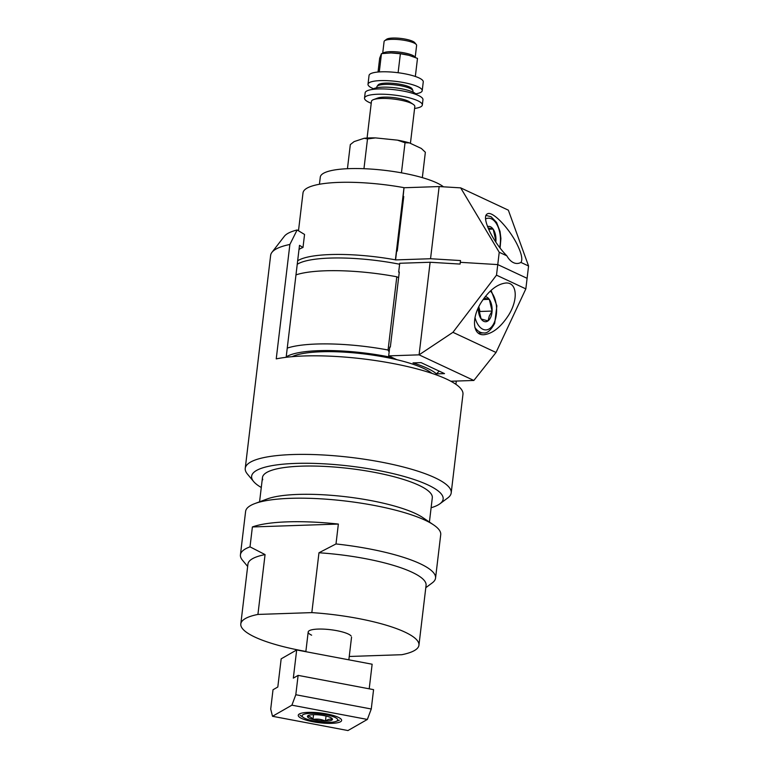 <?xml version="1.0" encoding="UTF-8"?>
<svg xmlns="http://www.w3.org/2000/svg" width="769" height="769" viewBox="0 0 769 769"><rect width="100%" height="100%" fill="white"/><g stroke="black" fill="none" stroke-linecap="round" stroke-linejoin="round"><path stroke-width="1.15" d="M305.87 651.439A89.704 20.196 6.8 0 1 254.943 637.097A89.704 20.196 6.8 0 1 240.803 623.947A89.704 20.196 6.8 0 1 257.923 614.431L265.065 554.584L250.012 546.855L252.386 526.957A98.249 22.128 6.8 0 1 338.36 524.064L335.995 543.952L318.972 552.767A89.704 20.196 6.8 0 1 411.934 572.194A89.704 20.196 6.8 0 1 426.074 585.344L418.942 645.191A89.704 20.196 6.8 0 1 401.812 654.707L349.241 656.476M318.972 552.767L311.829 612.614A89.704 20.196 6.8 0 1 404.792 632.041A89.704 20.196 6.8 0 1 418.942 645.191M335.995 543.952A98.249 22.128 6.8 0 1 420.066 563.677A98.249 22.128 6.8 0 1 435.552 578.077A98.249 22.128 6.8 0 1 432.303 582.844L425.795 587.689M351.097 635.953A21.83 4.912 -173.2 0 0 348.107 633.954A21.83 4.912 -173.2 0 0 326.498 629.302A21.83 4.912 -173.2 0 0 308.907 630.926A21.83 4.912 -173.2 0 0 311.628 635.184M240.803 623.947L247.935 564.1A89.704 20.196 6.8 0 1 265.065 554.584M247.656 566.445L242.466 560.207A98.249 22.128 6.8 0 1 240.428 554.814A98.249 22.128 6.8 0 1 250.012 546.855M240.428 554.814L245.609 511.404A98.249 22.128 6.8 0 1 254.808 503.589A98.249 22.128 6.8 0 1 290.355 498.331A98.249 22.128 6.8 0 1 425.238 520.267A98.249 22.128 6.8 0 1 433.62 524.91A98.249 22.128 6.8 0 1 440.724 534.676L435.552 578.077M254.808 503.589L267.112 498.994A85.513 19.254 6.8 0 1 298.045 494.419A85.513 19.254 6.8 0 1 415.452 513.519A85.513 19.254 6.8 0 1 422.739 517.547L433.62 524.91M431.938 373.359A74.603 16.803 -173.2 0 0 321.259 351.769A74.603 16.803 -173.2 0 0 292.085 356.681M311.829 612.614L257.923 614.431M252.386 526.957L338.36 524.064M299.016 249.425A78.967 17.783 6.8 0 1 302.996 247.474L299.497 245.359L286.155 357.297M261.287 487.498A96.433 21.715 6.8 0 1 253.626 481.538L247.397 474.031A103.709 23.349 6.8 0 1 245.59 471.041A103.709 23.349 6.8 0 1 245.244 468.34A103.709 23.349 6.8 0 1 345.146 456.776A103.709 23.349 6.8 0 1 450.855 490.199A103.709 23.349 6.8 0 1 451.201 492.9L462.957 394.324A103.709 23.349 -173.2 0 0 462.611 391.623A103.709 23.349 -173.2 0 0 387.211 362.449A103.709 23.349 -173.2 0 0 276.234 358.883L289.875 244.465L297.122 229.969L304.553 234.449L302.996 247.474M289.875 244.465A103.709 23.349 -173.2 0 0 271.928 252.367A103.709 23.349 -173.2 0 0 270.64 255.346L245.244 468.34M297.122 229.969A93.203 20.984 -173.2 0 0 284.328 236.304L271.928 252.367M262.758 479.769A85.513 19.254 6.8 0 1 262.469 477.539A85.513 19.254 6.8 0 1 344.848 467.994A85.513 19.254 6.8 0 1 432.015 495.563A85.513 19.254 6.8 0 1 432.303 497.783L429.41 522.055M253.626 481.538A96.433 21.715 6.8 0 1 251.953 478.76A96.433 21.715 6.8 0 1 339.1 464.947A96.433 21.715 6.8 0 1 442.819 496.563A96.433 21.715 6.8 0 1 439.955 503.753A96.433 21.715 6.8 0 1 431.111 507.751M451.201 492.9A103.709 23.349 6.8 0 1 447.779 497.928L439.955 503.753M456.296 381.059L455.902 384.327M329.872 715.612A17.927 4.037 6.8 0 1 336.053 721.409A17.927 4.037 6.8 0 1 310.003 720.111A17.927 4.037 6.8 0 1 303.428 717.525A17.927 4.037 6.8 0 1 308.715 713.44A17.927 4.037 6.8 0 1 329.872 715.612M309.301 715.151L307.446 716.256C309.426 716.045 311.262 717.112 312.954 719.448C317.27 718.707 321.432 719.246 325.441 721.053A12.602 2.836 -173.2 0 0 332.429 719.467A12.602 2.836 -173.2 0 0 331.545 718.102A12.602 2.836 -173.2 0 0 326.921 716.275A12.602 2.836 -173.2 0 0 314.425 714.67A12.602 2.836 -173.2 0 0 308.6 715.362A12.602 2.836 -173.2 0 0 307.446 716.256A12.602 2.836 -173.2 0 0 312.954 719.448A12.602 2.836 -173.2 0 0 325.441 721.053C327.921 719.255 330.247 718.727 332.429 719.467L330.805 717.669M326.037 716.054L325.441 721.053M313.521 714.68L312.954 719.448M340.513 721.755A21.83 4.912 6.8 0 1 313.723 721.899A21.83 4.912 6.8 0 1 298.978 714.218A21.83 4.912 6.8 0 1 299.352 713.968A21.83 4.912 6.8 0 1 321.182 713.065A21.83 4.912 6.8 0 1 341.167 719.246A21.83 4.912 6.8 0 1 340.513 721.755M369.207 688.813L372.138 664.224L296.68 649.959L281.166 658.841L277.811 687.005L273.014 689.755L270.707 709.114L272.505 716.285L291.903 705.173L367.361 719.438L347.963 730.55L272.505 716.285M296.68 649.959L293.325 678.123L298.122 675.374L295.805 694.734L291.903 705.173M298.122 675.374L373.571 689.639L371.264 708.999L367.361 719.438M295.805 694.734L371.264 708.999M427.314 368.303A78.967 17.783 -173.2 0 0 413.011 362.901L421.047 362.622L444.52 373.609L436.475 373.878A78.967 17.783 -173.2 0 0 427.314 368.303M399.611 264.228A78.967 17.783 -173.2 0 0 297.238 264.305M287.25 348.107A84.427 19.014 6.8 0 1 316.607 344.022A84.427 19.014 6.8 0 1 388.066 350.01L396.804 276.782A84.427 19.014 -173.2 0 0 295.978 274.879M286.203 356.903A78.967 17.783 6.8 0 1 318.904 350.674A78.967 17.783 6.8 0 1 392.363 357.595L396.881 359.7L388.681 355.874L419.076 354.845L473.848 380.463L450.836 381.241M388.066 350.01L389.143 351.981M373.561 88.791A27.29 6.142 6.8 0 1 368.005 84.244A27.29 6.142 6.8 0 1 368.091 83.888A27.29 6.142 6.8 0 1 396.631 81.466A27.29 6.142 6.8 0 1 422.21 90.704A27.29 6.142 6.8 0 1 422.114 91.059A27.29 6.142 6.8 0 1 415.731 93.818M368.005 84.244L369.053 75.439A27.29 6.142 6.8 0 1 369.149 75.083A27.29 6.142 6.8 0 1 397.679 72.671A27.29 6.142 6.8 0 1 423.258 81.899L422.21 90.704M382.674 53.465L384.096 41.526A16.38 3.691 6.8 0 1 384.144 41.315A16.38 3.691 6.8 0 1 384.635 40.728A16.38 3.691 6.8 0 1 400.793 39.805A16.38 3.691 6.8 0 1 416.269 44.506A16.38 3.691 6.8 0 1 416.615 45.4L415.183 57.425M376.752 87.753L376.858 86.83A18.196 4.095 6.8 0 1 376.916 86.599A18.196 4.095 6.8 0 1 377.089 86.311A18.196 4.095 6.8 0 1 395.41 84.917A18.196 4.095 6.8 0 1 412.895 90.579A18.196 4.095 6.8 0 1 412.991 91.136L412.886 92.069M371.235 103.277A29.116 6.556 6.8 0 1 364.516 98.105A29.116 6.556 6.8 0 1 364.612 97.73A29.116 6.556 6.8 0 1 395.055 95.154A29.116 6.556 6.8 0 1 422.335 104.997A29.116 6.556 6.8 0 1 422.239 105.382A29.116 6.556 6.8 0 1 414.597 108.448M364.516 98.105L365.15 92.828A29.116 6.556 6.8 0 1 365.246 92.443A29.116 6.556 6.8 0 1 395.689 89.867A29.116 6.556 6.8 0 1 422.96 99.72L422.335 104.997M367.082 138.036L371.456 101.364A21.83 4.912 6.8 0 1 371.533 101.075A21.83 4.912 6.8 0 1 373.503 99.624A21.83 4.912 6.8 0 1 393.718 99.066A21.83 4.912 6.8 0 1 413.241 104.363A21.83 4.912 6.8 0 1 414.818 106.535L410.425 143.361M384.635 40.728L386.586 39.277A14.553 3.278 6.8 0 1 400.947 38.45A14.553 3.278 6.8 0 1 414.712 42.631L416.269 44.506M372.782 89.396A22.195 4.999 6.8 0 1 395.064 87.791A22.195 4.999 6.8 0 1 416.346 94.587M373.503 99.624L377.646 98.076A17.552 3.951 6.8 0 1 393.891 97.634A17.552 3.951 6.8 0 1 409.579 101.883L413.241 104.363M377.089 86.311L378.146 84.926A17.293 3.893 6.8 0 1 391.604 83.235A17.293 3.893 6.8 0 1 409.55 86.984A17.293 3.893 6.8 0 1 412.184 88.983L412.895 90.579M382.779 53.446A16.38 3.691 6.8 0 1 399.524 52.148A16.38 3.691 6.8 0 1 415.116 57.396M379.29 71.921L381.472 53.619L379.684 58.156L378.031 72.017M381.472 53.619L391.017 52.946L400.38 53.734L409.021 55.339L417.49 58.396L415.337 76.467M400.38 53.734L398.111 72.719M389.95 52.946L389.931 52.946A18.196 4.095 6.8 0 1 389.95 52.946A18.196 4.095 6.8 0 1 391.017 52.946A18.196 4.095 6.8 0 1 408.233 55.128L409.021 55.339M396.804 276.782L398.621 277.628M439.205 371.119L436.475 373.878M481.163 302.467C488.93 290.538 497.149 284.059 505.829 283.011C517.066 282.136 518.527 299.42 508.549 315.271C500.792 327.19 492.564 333.679 483.893 334.726C472.656 335.601 471.195 318.308 481.163 302.467M399.246 272.351L398.678 272.082L399.284 272.063L390.344 347.05L389.729 347.069L388.681 355.874M473.848 380.463L496.034 352.481L525.842 288.884L496.505 275.158L452.941 332.323L419.076 354.845L430.121 262.258L399.726 263.277L398.678 272.082M496.034 352.481L452.941 332.323M430.121 262.258L460.093 264.075L460.304 262.316L497.764 264.594L496.505 275.158M506.848 255.837C500.186 248.983 494.554 241.053 489.959 232.036C484.585 220.559 484.076 214.368 488.44 213.465C494.496 212.763 509.982 229.585 517.345 244.85C521.603 253.703 522.805 259.566 520.949 262.431A25.473 13.986 -91.9 0 1 517.277 263.469A25.473 13.986 -91.9 0 1 506.848 255.837L499.225 252.27L497.764 264.594L527.101 278.32L525.842 288.884M489.286 316.021L492.083 311.147A12.554 6.892 88.1 0 1 490.805 317.011A12.554 6.892 88.1 0 1 488.065 320.836L489.286 316.021M478.866 312.858A10.92 5.998 88.1 0 0 478.789 306.793M478.818 306.735L479.962 311.474L479.058 313.646M492.093 310.964A12.554 6.892 88.1 0 0 489.324 299.429L492.083 311.147M481.202 319.068A12.554 6.892 88.1 0 0 487.979 320.904L481.125 318.952A12.554 6.892 88.1 0 1 478.337 307.725M478.356 307.417L481.125 318.952M483.067 299.545L489.247 299.324A12.554 6.892 88.1 0 0 485.21 296.651M489.247 299.324L484.076 298.132M479.962 311.474L492.112 311.061M297.661 260.787A78.967 17.783 6.8 0 1 330.372 254.558A78.967 17.783 6.8 0 1 395.401 259.826L404.004 187.655L403.139 196.547L403.754 196.518L397.246 251.088L396.631 251.107L395.583 259.912L430.544 258.73L439.147 186.559L460.669 187.867L508.347 210.168L528.572 265.997L527.101 278.32L497.764 264.594L460.304 262.316L460.506 260.556L430.544 258.73M298.487 230.787L303.005 192.894A78.967 17.783 6.8 0 1 338.975 182.388A78.967 17.783 6.8 0 1 404.004 187.655M347.444 168.699L350.318 144.601L354.096 141.611L364.16 138.285L367.505 138.92L375.503 137.901L397.467 140.15A34.567 7.786 6.8 0 1 409.464 142.909L421.354 148.475L425.353 152.262L422.335 177.629M364.16 138.285A34.567 7.786 6.8 0 1 369.466 137.93A34.567 7.786 6.8 0 1 375.503 137.901M319.433 184.262L320.288 177.101A63.683 14.342 6.8 0 1 349.289 168.632A63.683 14.342 6.8 0 1 443.482 186.829M397.467 140.15L405.032 142.755L409.464 142.909M367.505 138.92L363.958 168.699M405.032 142.755L401.447 172.823M403.715 196.806L403.139 196.547M404.186 187.742L439.147 186.559M528.572 265.997L520.949 262.431M460.669 187.867L499.225 252.27M495.447 241.562L495.918 240.889A12.554 6.892 88.1 0 1 495.803 242.11M495.928 240.707A12.554 6.892 88.1 0 0 493.169 229.172L495.918 240.889M488.642 229.229L493.083 229.066A12.554 6.892 88.1 0 0 487.546 226.586M493.083 229.066L488.084 227.932M494.976 240.841L495.957 240.803M475.002 317.559A20.744 11.391 88.1 0 0 494.438 322.105A20.744 11.391 88.1 0 0 490.324 291.057M474.819 327.306A23.656 12.986 88.1 0 0 483.595 332.91L478.26 333.092M485.835 215.378A23.656 12.986 88.1 0 0 485.825 215.378L491.055 216.723L496.582 222.424L500.033 231.392L500.917 238.515L500.081 248.07M499.639 247.503A20.744 11.391 88.1 0 0 497.399 225.442A20.744 11.391 88.1 0 0 485.527 218.963M262.469 477.539L259.576 501.801M336.053 721.409L339.379 720.169M348.847 659.812L351.548 637.155M305.841 651.689L308.186 631.983M303.428 717.525L300.093 715.266M483.595 332.91C487.104 333.573 490.805 330.372 494.698 323.307L496.88 305.851L491.103 290.346"/></g></svg>
